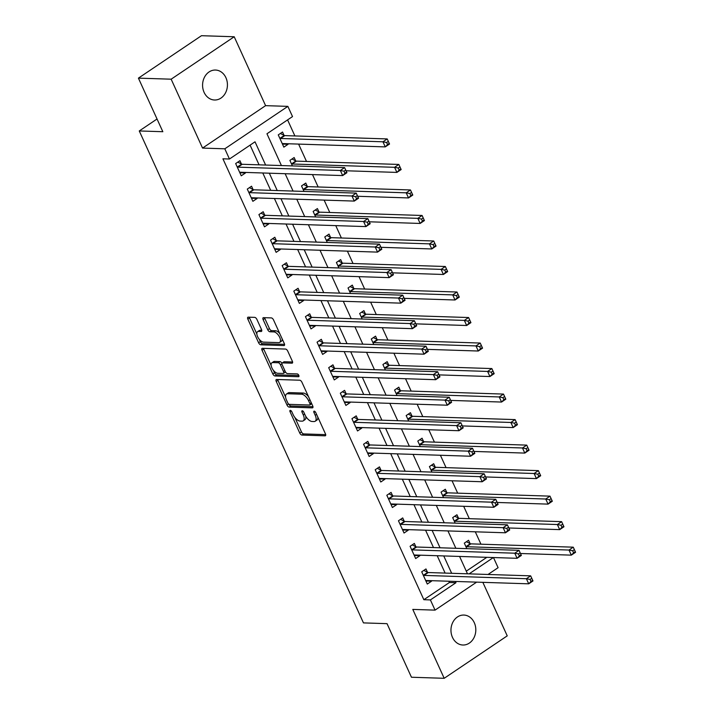 <?xml version="1.0" encoding="UTF-8"?>
<svg xmlns="http://www.w3.org/2000/svg" width="714" height="714" viewBox="0 0 714 714"><rect width="100%" height="100%" fill="white"/><g stroke="black" fill="none" stroke-linecap="round" stroke-linejoin="round"><path stroke-width="1.07" d="M290.303 410.363A1.607 0.776 -123.9 0 0 290.045 410.434A1.607 0.776 -123.9 0 0 290.045 411.737L299.746 433.023A2.303 1.107 -123.9 0 0 301.942 435.067L325.075 435.817A2.303 1.107 -123.9 0 0 325.45 435.718A2.303 1.107 -123.9 0 0 325.45 433.853L315.749 412.567A1.607 0.776 -123.9 0 0 314.214 411.139A1.607 0.776 -123.9 0 0 313.955 411.202A1.607 0.776 -123.9 0 0 313.955 412.513L315.204 415.262A7.354 3.534 -123.9 0 1 315.204 421.233A7.354 3.534 -123.9 0 1 314.017 421.546L312.089 421.483A7.354 3.534 -123.9 0 1 305.056 414.932L303.798 412.183A1.607 0.776 -123.9 0 0 302.254 410.746A1.607 0.776 -123.9 0 0 301.995 410.818A1.607 0.776 -123.9 0 0 301.995 412.121L303.254 414.879A7.354 3.534 -123.9 0 1 303.245 420.849A7.354 3.534 -123.9 0 1 302.058 421.153L300.13 421.09A7.354 3.534 -123.9 0 1 293.097 414.548L291.847 411.791A1.607 0.776 -123.9 0 0 290.303 410.363M204.097 92.365A14.985 12.424 91.9 0 0 214.521 100.005A14.985 12.424 91.9 0 0 225.57 92.766A14.985 12.424 91.9 0 0 225.91 77.683A14.985 12.424 91.9 0 0 215.494 70.043A14.985 12.424 91.9 0 0 204.445 77.282A14.985 12.424 91.9 0 0 204.097 92.365M452.48 637.379A14.985 12.424 91.9 0 0 462.895 645.019A14.985 12.424 91.9 0 0 473.944 637.78A14.985 12.424 91.9 0 0 474.292 622.697A14.985 12.424 91.9 0 0 463.868 615.057A14.985 12.424 91.9 0 0 452.828 622.296A14.985 12.424 91.9 0 0 452.48 637.379M256.897 319.408A2.303 1.107 -123.9 0 0 254.702 317.364L248.204 317.159A2.303 1.107 -123.9 0 0 247.838 317.257A2.303 1.107 -123.9 0 0 247.838 319.122L258.611 342.765A2.303 1.107 -123.9 0 0 260.806 344.808L283.94 345.558A2.303 1.107 -123.9 0 0 284.315 345.46A2.303 1.107 -123.9 0 0 284.315 343.595L273.542 319.952A2.303 1.107 -123.9 0 0 271.347 317.909L263.502 317.65A2.303 1.107 -123.9 0 0 263.136 317.748A2.303 1.107 -123.9 0 0 263.127 319.613L267.741 329.734A2.303 1.107 -123.9 0 0 269.937 331.778L273.828 331.903A6.149 2.954 -123.9 0 1 279.254 336.481A6.149 2.954 -123.9 0 1 279.701 342.363A6.149 2.954 -123.9 0 1 278.71 342.622L263.484 342.131A6.149 2.954 -123.9 0 1 258.057 337.552A6.149 2.954 -123.9 0 1 257.611 331.671A6.149 2.954 -123.9 0 1 258.602 331.412L261.137 331.492A2.303 1.107 -123.9 0 0 261.502 331.394A2.303 1.107 -123.9 0 0 261.511 329.529L256.897 319.408M138.418 78.138L201.473 35.7L234.21 36.762L171.155 79.192L138.418 78.138L162.837 131.715L139.266 130.957L363.462 622.894L387.033 623.661L411.451 677.238L444.188 678.3L412.79 609.408L435.049 610.131L430.399 599.921L423.848 599.706L222.92 158.803L229.462 159.017L224.812 148.807L287.867 106.368L292.517 116.578L266.956 133.777L281.432 165.559M171.155 79.192L202.553 148.084L224.812 148.807M276.604 379.473A2.303 1.107 -123.9 0 0 276.238 379.562A2.303 1.107 -123.9 0 0 276.238 381.428L287.01 405.07A2.303 1.107 -123.9 0 0 289.206 407.123L312.339 407.864A2.303 1.107 -123.9 0 0 312.714 407.774A2.303 1.107 -123.9 0 0 312.714 405.909L301.942 382.267A2.303 1.107 -123.9 0 0 299.737 380.214L276.604 379.473M272.81 373.922L262.038 350.271A2.303 1.107 -123.9 0 1 262.038 348.405A2.303 1.107 -123.9 0 1 262.404 348.316L285.546 349.066A2.303 1.107 -123.9 0 1 287.742 351.109L292.347 361.222A2.303 1.107 -123.9 0 1 292.347 363.087A2.303 1.107 -123.9 0 1 291.981 363.185L282.601 362.882A2.303 1.107 -123.9 0 0 282.226 362.98A2.303 1.107 -123.9 0 0 282.226 364.845L285.288 371.557A2.303 1.107 -123.9 0 0 287.483 373.601L297.247 373.922A1.607 0.776 -123.9 0 1 298.666 375.118A1.607 0.776 -123.9 0 1 298.791 376.653A1.607 0.776 -123.9 0 1 298.532 376.724L275.006 375.966A2.303 1.107 -123.9 0 1 272.81 373.922L274.515 372.77L273.4 370.325M444.188 678.3L507.235 635.862L482.842 582.338M423.848 599.706L449.409 582.508L448.829 581.232M445.117 573.083L437.2 555.715M433.487 547.567L425.571 530.199M421.858 522.05L413.95 504.691M410.229 496.533L402.321 479.174M398.599 471.017L390.692 453.658M386.979 445.5L379.063 428.141M375.35 419.984L367.433 402.625M363.721 394.467L355.804 377.108M352.091 368.959L344.175 351.591M340.462 343.443L332.546 326.075M328.833 317.926L320.925 300.558M317.203 292.41L309.296 275.051M305.574 266.893L297.667 249.534M293.954 241.377L286.037 224.017M282.325 215.86L274.408 198.501M270.695 190.343L262.779 172.984M259.066 164.827L250.087 145.129M427.49 572.262L425.972 568.942L421.715 571.807L427.293 584.052L431.551 581.187L431.318 580.669M415.86 546.745L414.343 543.425L410.086 546.29L415.664 558.544L419.921 555.67L419.689 555.153M404.231 521.229L402.714 517.909L398.457 520.774L404.035 533.028L408.301 530.154L408.06 529.636M392.602 495.712L391.085 492.392L386.827 495.266L392.405 507.511L396.672 504.646L396.431 504.12M380.973 470.196L379.464 466.876L375.198 469.75L380.785 481.995L385.042 479.13L384.801 478.603M369.343 444.688L367.835 441.359L363.569 444.233L369.156 456.478L373.413 453.613L373.172 453.087M357.714 419.172L356.206 415.851L351.94 418.716L357.527 430.961L361.784 428.097L361.543 427.57M346.085 393.655L344.576 390.335L340.319 393.2L345.897 405.445L350.155 402.58L349.922 402.053M334.464 368.138L332.947 364.818L328.69 367.683L334.268 379.928L338.525 377.063L338.293 376.546M322.835 342.622L321.318 339.302L317.061 342.167L322.639 354.412L326.905 351.547L326.664 351.029M311.206 317.105L309.689 313.785L305.431 316.65L311.009 328.904L315.276 326.03L315.035 325.513M299.577 291.589L298.059 288.269L293.802 291.133L299.38 303.388L303.646 300.514L303.405 299.996M287.947 266.072L286.439 262.752L282.173 265.626L287.76 277.871L292.017 275.006L291.776 274.479M276.318 240.556L274.81 237.235L270.544 240.109L276.131 252.354L280.388 249.489L280.147 248.963M264.689 215.048L263.18 211.719L258.914 214.593L264.501 226.838L268.759 223.973L268.518 223.446M253.059 189.531L251.551 186.211L247.294 189.076L252.872 201.321L257.129 198.456L256.897 197.93M241.439 164.015L239.922 160.695L235.665 163.56L241.243 175.805L245.5 172.94L245.268 172.413M480.941 544.193L475.292 531.814M469.312 518.676L463.672 506.297M457.683 493.16L452.042 480.781M446.054 467.643L440.413 455.264M434.424 442.127L428.784 429.748M422.795 416.61L417.154 404.231M411.166 391.093L405.525 378.715M399.537 365.577L393.896 353.198M387.916 340.06L382.276 327.69M376.287 314.553L370.646 302.174M364.658 289.036L359.017 276.657M353.028 263.52L347.388 251.141M341.399 238.003L335.758 225.624M329.77 212.486L324.129 200.107M318.141 186.97L312.5 174.591M306.511 161.453L298.604 144.094M294.891 135.937L287.581 119.898M466.278 571.155L486.832 557.322M470.089 543.586L468.571 540.266L464.314 543.14L466.822 548.647M458.459 518.078L456.942 514.758L452.685 517.623L455.193 523.13M446.83 492.562L445.322 489.242L441.056 492.107L443.564 497.613M435.201 467.045L433.693 463.725L429.426 466.59L431.943 472.097M423.572 441.529L422.063 438.209L417.797 441.073L420.314 446.58M411.942 416.012L410.434 412.692L406.177 415.557L408.685 421.064M400.322 390.496L398.805 387.175L394.547 390.04L397.055 395.547M388.693 364.979L387.175 361.659L382.918 364.524L385.426 370.031M377.063 339.462L375.546 336.142L371.289 339.016L373.797 344.523M365.434 313.946L363.917 310.626L359.66 313.5L362.168 319.006M353.805 288.438L352.297 285.109L348.03 287.983L350.538 293.49M342.176 262.922L340.667 259.601L336.401 262.466L338.918 267.973M330.546 237.405L329.038 234.085L324.772 236.95L327.289 242.457M318.926 211.888L317.409 208.568L313.151 211.433L315.659 216.94M307.297 186.372L305.779 183.052L301.522 185.917L304.03 191.423M295.667 160.855L294.15 157.535L289.893 160.4L292.401 165.907M284.038 135.339L282.521 132.019L278.264 134.884L283.842 147.138L288.108 144.264L287.867 143.746M157.044 118.997L139.266 130.957M202.553 148.084L265.599 105.654L234.21 36.762M265.599 105.654L287.867 106.368M493.472 557.536L498.095 567.692L488.037 574.467M265.617 165.041L255.023 141.809L229.462 159.017M430.399 599.921L455.96 582.722L455.38 581.446M451.659 573.288L443.751 555.929M440.038 547.781L432.122 530.413M428.409 522.264L420.492 504.896M416.78 496.748L408.863 479.38M405.15 471.231L397.234 453.863M393.521 445.714L385.614 428.355M381.892 420.198L373.984 402.839M370.263 394.681L362.355 377.322M358.642 369.165L350.726 351.806M347.013 343.648L339.096 326.289M335.384 318.141L327.467 300.772M323.754 292.624L315.838 275.256M312.125 267.107L304.209 249.739M300.496 241.591L292.588 224.223M288.867 216.074L280.959 198.715M277.237 190.558L269.33 173.199M476.649 582.133L435.049 610.131M469.125 573.86L493.374 557.536M285.145 173.707L293.061 191.066M296.774 199.224L304.691 216.583M308.403 224.74L316.32 242.1M320.033 250.257L327.949 267.616M331.662 275.774L339.569 293.133M343.291 301.281L351.199 318.649M354.92 326.798L362.828 344.166M366.55 352.314L374.457 369.682M378.17 377.831L386.087 395.199M389.799 403.348L397.716 420.707M401.429 428.864L409.345 446.223M413.058 454.381L420.974 471.74M424.687 479.897L432.595 497.256M436.316 505.414L444.224 522.773M447.946 530.93L455.853 548.29M459.575 556.438L467.483 573.806M449.409 582.508L455.96 582.722M288.108 144.264L282.548 144.085M431.551 581.187L425.999 581.009M419.921 555.67L414.37 555.492M408.301 530.154L402.741 529.975M396.672 504.646L391.111 504.459M385.042 479.13L379.482 478.951M373.413 453.613L367.853 453.435M361.784 428.097L356.224 427.918M350.155 402.58L344.603 402.401M338.525 377.063L332.974 376.885M326.905 351.547L321.345 351.368M315.276 326.03L309.715 325.852M303.646 300.514L298.086 300.335M292.017 275.006L286.457 274.819M280.388 249.489L274.828 249.302M268.759 223.973L263.207 223.794M257.129 198.456L251.578 198.278M245.5 172.94L239.949 172.761M303.245 420.849L304.949 419.698A7.354 3.534 -123.9 0 0 305.788 416.342M315.204 421.233L316.9 420.091A7.354 3.534 -123.9 0 0 317.792 417.047M294.9 417.512L301.451 431.881A2.303 1.107 -123.9 0 0 303.646 433.925L325.709 434.639M288.84 404.178A2.303 1.107 -123.9 0 0 290.91 405.971L312.973 406.685M277.684 379.5A2.303 1.107 -123.9 0 0 277.933 380.285L285.6 397.091M287.804 402.928A1.607 0.776 -123.9 0 0 289.34 404.356L309.653 405.017A1.607 0.776 -123.9 0 0 309.912 404.945A1.607 0.776 -123.9 0 0 309.912 403.642L308.582 400.741A7.354 3.534 -123.9 0 0 301.549 394.19L287.671 393.744A7.354 3.534 -123.9 0 0 286.484 394.057A7.354 3.534 -123.9 0 0 286.475 400.018L287.804 402.928M308.484 396.627A7.354 3.534 -123.9 0 0 303.254 393.048L301.549 394.19M286.484 394.057L288.188 392.905A7.354 3.534 -123.9 0 1 289.375 392.593L303.254 393.048M271.124 365.327L263.743 349.128L262.038 350.271M263.484 348.352A2.303 1.107 -123.9 0 0 263.743 349.128M292.606 362.007L284.297 361.739A2.303 1.107 -123.9 0 0 283.931 361.837L282.226 362.98M298.863 375.528L276.711 374.814L275.006 375.966M272.864 362.569A6.149 2.954 -123.9 0 0 271.873 362.828A6.149 2.954 -123.9 0 0 272.32 368.71A6.149 2.954 -123.9 0 0 277.746 373.288L283.11 373.458A2.303 1.107 -123.9 0 0 283.485 373.368A2.303 1.107 -123.9 0 0 283.485 371.503L280.423 364.783A2.303 1.107 -123.9 0 0 278.228 362.739L272.864 362.569L274.569 361.418A6.149 2.954 -123.9 0 0 273.578 361.677L271.873 362.828M283.485 373.368L285.189 372.217A2.303 1.107 -123.9 0 0 285.43 371.86M281.976 363.346A2.303 1.107 -123.9 0 0 279.933 361.596L278.228 362.739M274.569 361.418L279.933 361.596M274.515 372.77A2.303 1.107 -123.9 0 0 276.711 374.814M257.611 331.671L259.307 330.52A6.149 2.954 -123.9 0 1 260.298 330.261L261.761 330.314M279.701 342.363L281.405 341.221A6.149 2.954 -123.9 0 0 282.173 338.891M279.727 333.536A6.149 2.954 -123.9 0 0 275.533 330.752L273.828 331.903M264.582 317.685A2.303 1.107 -123.9 0 0 264.832 318.471L269.446 328.583A2.303 1.107 -123.9 0 0 271.641 330.627L275.533 330.752M259.28 339.355L260.315 341.613A2.303 1.107 -123.9 0 0 262.511 343.657L284.574 344.371M249.284 317.194A2.303 1.107 -123.9 0 0 249.543 317.971L256.844 333.991M520.479 553.502L571.316 555.144L568.996 550.048L573.253 547.174L470.856 543.863A2.338 1.125 56.1 0 1 470.303 543.702L466.429 541.712M572.673 550.771L573.601 552.814L575.305 551.663L574.377 549.619L572.673 550.771L568.996 550.048L466.599 546.728A2.338 1.125 56.1 0 1 466.037 546.567L465.831 546.46M575.305 551.663L575.582 552.279L571.316 555.144L573.601 552.814M573.253 547.174L574.377 549.619M426.722 580.518L425.928 581.053M532.706 580.339L531.778 578.295L530.074 579.438L531.002 581.482L532.706 580.339L532.974 580.955L528.717 583.82L426.32 580.509A2.338 1.125 -123.9 0 0 425.946 580.607A2.338 1.125 -123.9 0 0 425.901 580.634L425.776 580.732M531.002 581.482L528.717 583.82L526.396 578.715L530.654 575.85L428.257 572.539A2.338 1.125 -123.9 0 1 427.695 572.369L423.83 570.388M423.223 575.127L423.438 575.243A2.338 1.125 -123.9 0 0 423.991 575.404L526.396 578.715L530.074 579.438M531.778 578.295L530.654 575.85M508.85 527.985L559.696 529.627L557.366 524.531L561.623 521.657L459.227 518.346A2.338 1.125 56.1 0 1 458.674 518.186L454.8 516.195M561.043 525.254L561.972 527.298L563.676 526.147L562.748 524.103L561.043 525.254L557.366 524.531L454.97 521.211A2.338 1.125 56.1 0 1 454.416 521.05L454.202 520.943M563.676 526.147L563.953 526.762L559.696 529.627L561.972 527.298M561.623 521.657L562.748 524.103M497.221 502.469L548.066 504.12L545.737 499.015L549.994 496.141L447.598 492.83A2.338 1.125 56.1 0 1 447.044 492.669L443.171 490.679M549.414 499.738L550.342 501.781L552.047 500.63L551.119 498.595L549.414 499.738L545.737 499.015L443.34 495.694A2.338 1.125 56.1 0 1 442.787 495.534L442.573 495.427M552.047 500.63L552.324 501.246L548.066 504.12L550.342 501.781M549.994 496.141L551.119 498.595M485.591 476.952L536.437 478.603L534.108 473.498L538.374 470.633L435.968 467.313A2.338 1.125 56.1 0 1 435.415 467.152L431.542 465.171M537.785 474.221L538.722 476.265L540.418 475.113L539.489 473.079L537.785 474.221L534.108 473.498L431.711 470.187A2.338 1.125 56.1 0 1 431.158 470.017L430.944 469.91M540.418 475.113L540.694 475.729L536.437 478.603L538.722 476.265M538.374 470.633L539.489 473.079M415.102 555.001L414.298 555.537M521.077 554.823L520.149 552.779L518.444 553.921L519.373 555.965L521.077 554.823L521.354 555.438L517.088 558.303L414.691 554.992A2.338 1.125 -123.9 0 0 414.316 555.09A2.338 1.125 -123.9 0 0 414.272 555.117L414.156 555.224M519.373 555.965L517.088 558.303L514.767 553.198L519.024 550.333L416.628 547.022A2.338 1.125 -123.9 0 1 416.075 546.853L412.201 544.871M411.594 549.61L411.808 549.726A2.338 1.125 -123.9 0 0 412.371 549.887L514.767 553.198L518.444 553.921M520.149 552.779L519.024 550.333M403.472 529.485L402.669 530.029M509.448 529.306L508.52 527.262L506.815 528.414L507.743 530.448L509.448 529.306L509.725 529.922L505.458 532.787L403.062 529.476A2.338 1.125 -123.9 0 0 402.687 529.574A2.338 1.125 -123.9 0 0 402.642 529.609L402.526 529.708M507.743 530.448L505.458 532.787L503.138 527.682L507.395 524.817L404.999 521.506A2.338 1.125 -123.9 0 1 404.445 521.336L400.572 519.355M399.965 524.094L400.179 524.21A2.338 1.125 -123.9 0 0 400.741 524.371L503.138 527.682L506.815 528.414M508.52 527.262L507.395 524.817M391.843 503.968L391.04 504.512M497.819 503.789L496.89 501.746L495.186 502.897L496.114 504.932L497.819 503.789L498.095 504.405L493.829 507.27L391.433 503.959A2.338 1.125 -123.9 0 0 391.058 504.057A2.338 1.125 -123.9 0 0 391.013 504.093L390.897 504.191M496.114 504.932L493.829 507.27L491.509 502.165L495.766 499.3L393.369 495.989A2.338 1.125 -123.9 0 1 392.816 495.828L388.943 493.838M388.345 498.586L388.55 498.693A2.338 1.125 -123.9 0 0 389.112 498.854L491.509 502.165L495.186 502.897M496.89 501.746L495.766 499.3M473.962 451.435L524.808 453.087L522.478 447.981L526.745 445.117L424.348 441.796A2.338 1.125 56.1 0 1 423.786 441.636L419.912 439.654M526.156 448.704L527.093 450.748L528.797 449.597L527.86 447.562L526.156 448.704L522.478 447.981L420.082 444.67A2.338 1.125 56.1 0 1 419.529 444.501L419.314 444.394M528.797 449.597L529.065 450.213L524.808 453.087L527.093 450.748M526.745 445.117L527.86 447.562M380.214 478.46L379.411 478.996M486.189 478.273L485.261 476.229L483.556 477.38L484.485 479.424L486.189 478.273L486.466 478.889L482.209 481.754L379.812 478.442A2.338 1.125 -123.9 0 0 379.429 478.541A2.338 1.125 -123.9 0 0 379.384 478.576L379.268 478.675M484.485 479.424L482.209 481.754L479.879 476.649L484.137 473.784L381.74 470.472A2.338 1.125 -123.9 0 1 381.187 470.312L377.313 468.322M376.715 473.07L376.93 473.177A2.338 1.125 -123.9 0 0 377.483 473.337L479.879 476.649L483.556 477.38M485.261 476.229L484.137 473.784M462.333 425.928L513.179 427.57L510.849 422.465L515.115 419.6L412.719 416.289A2.338 1.125 56.1 0 1 412.156 416.119L408.292 414.138M514.535 423.188L515.463 425.232L517.168 424.089L516.231 422.045L514.535 423.188L510.849 422.465L408.453 419.154A2.338 1.125 56.1 0 1 407.899 418.993L407.685 418.877M517.168 424.089L517.436 424.705L513.179 427.57L515.463 425.232M515.115 419.6L516.231 422.045M450.704 400.411L501.549 402.053L499.229 396.948L503.486 394.083L401.089 390.772A2.338 1.125 56.1 0 1 400.536 390.603L396.663 388.621M502.906 397.68L503.834 399.715L505.539 398.573L504.611 396.529L502.906 397.68L499.229 396.948L396.823 393.637A2.338 1.125 56.1 0 1 396.27 393.476L396.056 393.36M505.539 398.573L505.807 399.188L501.549 402.053L503.834 399.715M503.486 394.083L504.611 396.529M439.074 374.895L489.92 376.537L487.6 371.432L491.857 368.567L389.46 365.256A2.338 1.125 56.1 0 1 388.907 365.086L385.033 363.105M491.277 372.164L492.205 374.198L493.909 373.056L492.981 371.012L491.277 372.164L487.6 371.432L385.203 368.121A2.338 1.125 56.1 0 1 384.641 367.96L384.427 367.844M493.909 373.056L494.186 373.672L489.92 376.537L492.205 374.198M491.857 368.567L492.981 371.012M427.454 349.378L478.291 351.02L475.97 345.915L480.227 343.05L377.831 339.739A2.338 1.125 56.1 0 1 377.278 339.578L373.404 337.588M479.647 346.647L480.576 348.682L482.28 347.539L481.352 345.496L479.647 346.647L475.97 345.915L373.574 342.604A2.338 1.125 56.1 0 1 373.011 342.443L372.806 342.336M482.28 347.539L482.557 348.155L478.291 351.02L480.576 348.682M480.227 343.05L481.352 345.496M415.825 323.861L466.67 325.504L464.341 320.399L468.598 317.534L366.202 314.222A2.338 1.125 56.1 0 1 365.648 314.062L361.775 312.072M468.018 321.13L468.946 323.174L470.651 322.023L469.723 319.979L468.018 321.13L464.341 320.399L361.944 317.087A2.338 1.125 56.1 0 1 361.391 316.927L361.177 316.82M470.651 322.023L470.928 322.639L466.67 325.504L468.946 323.174M468.598 317.534L469.723 319.979M368.585 452.944L367.79 453.479M474.56 452.756L473.632 450.712L471.927 451.864L472.855 453.908L474.56 452.756L474.837 453.372L470.58 456.237L368.183 452.926A2.338 1.125 -123.9 0 0 367.799 453.024A2.338 1.125 -123.9 0 0 367.755 453.06L367.639 453.158M472.855 453.908L470.58 456.237L468.25 451.141L472.507 448.267L370.111 444.956A2.338 1.125 -123.9 0 1 369.557 444.795L365.684 442.805M365.086 447.553L365.3 447.66A2.338 1.125 -123.9 0 0 365.854 447.821L468.25 451.141L471.927 451.864M473.632 450.712L472.507 448.267M356.955 427.427L356.161 427.963M462.94 427.24L462.003 425.205L460.298 426.347L461.235 428.391L462.94 427.24L463.207 427.856L458.95 430.721L356.554 427.409A2.338 1.125 -123.9 0 0 356.17 427.507A2.338 1.125 -123.9 0 0 356.134 427.543L356.009 427.641M461.235 428.391L458.95 430.721L456.621 425.624L460.887 422.75L358.49 419.439A2.338 1.125 -123.9 0 1 357.928 419.279L354.055 417.288M353.457 422.036L353.671 422.144A2.338 1.125 -123.9 0 0 354.224 422.304L456.621 425.624L460.298 426.347M462.003 425.205L460.887 422.75M345.326 401.911L344.532 402.446M451.31 401.723L450.373 399.688L448.678 400.831L449.606 402.874L451.31 401.723L451.578 402.339L447.321 405.213L344.924 401.893A2.338 1.125 -123.9 0 0 344.55 401.991A2.338 1.125 -123.9 0 0 344.505 402.027L344.38 402.125M449.606 402.874L447.321 405.213L444.992 400.108L449.258 397.243L346.861 393.923A2.338 1.125 -123.9 0 1 346.299 393.762L342.434 391.772M341.827 396.52L342.042 396.627A2.338 1.125 -123.9 0 0 342.595 396.797L444.992 400.108L448.678 400.831M450.373 399.688L449.258 397.243M333.697 376.394L332.902 376.93M439.681 376.207L438.753 374.172L437.048 375.314L437.977 377.358L439.681 376.207L439.949 376.822L435.692 379.696L333.295 376.376A2.338 1.125 -123.9 0 0 332.92 376.483A2.338 1.125 -123.9 0 0 332.876 376.51L332.76 376.608M437.977 377.358L435.692 379.696L433.371 374.591L437.628 371.726L335.232 368.406A2.338 1.125 -123.9 0 1 334.67 368.245L330.805 366.264M330.198 371.003L330.412 371.11A2.338 1.125 -123.9 0 0 330.966 371.28L433.371 374.591L437.048 375.314M438.753 374.172L437.628 371.726M322.076 350.877L321.273 351.413M428.052 350.699L427.124 348.655L425.419 349.798L426.347 351.841L428.052 350.699L428.329 351.315L424.062 354.18L321.666 350.869A2.338 1.125 -123.9 0 0 321.291 350.967A2.338 1.125 -123.9 0 0 321.246 350.993L321.13 351.092M426.347 351.841L424.062 354.18L421.742 349.075L425.999 346.21L323.603 342.898A2.338 1.125 -123.9 0 1 323.049 342.729L319.176 340.748M318.569 345.487L318.783 345.594A2.338 1.125 -123.9 0 0 319.345 345.763L421.742 349.075L425.419 349.798M427.124 348.655L425.999 346.21M404.195 298.345L455.041 299.987L452.712 294.891L456.969 292.017L354.572 288.706A2.338 1.125 56.1 0 1 354.019 288.545L350.146 286.555M456.389 295.614L457.317 297.658L459.022 296.506L458.093 294.463L456.389 295.614L452.712 294.891L350.315 291.571A2.338 1.125 56.1 0 1 349.762 291.41L349.548 291.303M459.022 296.506L459.298 297.122L455.041 299.987L457.317 297.658M456.969 292.017L458.093 294.463M310.447 325.361L309.644 325.896M416.423 325.182L415.494 323.139L413.79 324.281L414.718 326.325L416.423 325.182L416.699 325.798L412.433 328.663L310.037 325.352A2.338 1.125 -123.9 0 0 309.662 325.45A2.338 1.125 -123.9 0 0 309.617 325.477L309.501 325.584M414.718 326.325L412.433 328.663L410.113 323.558L414.37 320.693L311.973 317.382A2.338 1.125 -123.9 0 1 311.42 317.212L307.547 315.231M306.94 319.97L307.154 320.086A2.338 1.125 -123.9 0 0 307.716 320.247L410.113 323.558L413.79 324.281M415.494 323.139L414.37 320.693M392.566 272.828L443.412 274.471L441.082 269.374L445.349 266.5L342.943 263.189A2.338 1.125 56.1 0 1 342.39 263.029L338.516 261.038M444.76 270.097L445.697 272.141L447.392 270.99L446.464 268.955L444.76 270.097L441.082 269.374L338.686 266.054A2.338 1.125 56.1 0 1 338.133 265.894L337.918 265.786M447.392 270.99L447.669 271.606L443.412 274.471L445.697 272.141M445.349 266.5L446.464 268.955M298.818 299.844L298.015 300.389M404.793 299.666L403.865 297.622L402.161 298.773L403.089 300.808L404.793 299.666L405.07 300.282L400.804 303.147L298.407 299.835A2.338 1.125 -123.9 0 0 298.033 299.934A2.338 1.125 -123.9 0 0 297.988 299.969L297.872 300.067M403.089 300.808L400.804 303.147L398.483 298.041L402.741 295.177L300.344 291.865A2.338 1.125 -123.9 0 1 299.791 291.696L295.917 289.714M295.319 294.454L295.534 294.57A2.338 1.125 -123.9 0 0 296.087 294.73L398.483 298.041L402.161 298.773M403.865 297.622L402.741 295.177M380.937 247.312L431.783 248.963L429.453 243.858L433.719 240.993L331.323 237.673A2.338 1.125 56.1 0 1 330.76 237.512L326.887 235.522M433.13 244.581L434.067 246.625L435.772 245.473L434.835 243.438L433.13 244.581L429.453 243.858L327.057 240.547A2.338 1.125 56.1 0 1 326.503 240.377L326.289 240.27M435.772 245.473L436.04 246.089L431.783 248.963L434.067 246.625M433.719 240.993L434.835 243.438M287.189 274.328L286.385 274.872M393.164 274.149L392.236 272.105L390.531 273.257L391.459 275.292L393.164 274.149L393.441 274.765L389.184 277.63L286.787 274.319A2.338 1.125 -123.9 0 0 286.403 274.417A2.338 1.125 -123.9 0 0 286.359 274.453L286.243 274.551M391.459 275.292L389.184 277.63L386.854 272.525L391.111 269.66L288.715 266.349A2.338 1.125 -123.9 0 1 288.161 266.188L284.288 264.198M283.69 268.946L283.904 269.053A2.338 1.125 -123.9 0 0 284.458 269.214L386.854 272.525L390.531 273.257M392.236 272.105L391.111 269.66M369.308 221.795L420.153 223.446L417.824 218.341L422.09 215.476L319.693 212.156A2.338 1.125 56.1 0 1 319.131 211.996L315.267 210.014M421.51 219.064L422.438 221.108L424.143 219.957L423.215 217.922L421.51 219.064L417.824 218.341L315.427 215.03A2.338 1.125 56.1 0 1 314.874 214.86L314.66 214.753M424.143 219.957L424.411 220.572L420.153 223.446L422.438 221.108M422.09 215.476L423.215 217.922M275.559 248.811L274.765 249.356M381.535 248.633L380.607 246.589L378.902 247.74L379.839 249.784L381.535 248.633L381.811 249.248L377.554 252.113L275.158 248.802A2.338 1.125 -123.9 0 0 274.774 248.9A2.338 1.125 -123.9 0 0 274.729 248.936L274.613 249.034M379.839 249.784L377.554 252.113L375.225 247.008L379.491 244.143L277.086 240.832A2.338 1.125 -123.9 0 1 276.532 240.672L272.659 238.681M272.061 243.429L272.275 243.536A2.338 1.125 -123.9 0 0 272.828 243.697L375.225 247.008L378.902 247.74M380.607 246.589L379.491 244.143M357.678 196.279L408.524 197.93L406.204 192.825L410.461 189.96L308.064 186.649A2.338 1.125 56.1 0 1 307.511 186.479L303.637 184.498M409.881 193.548L410.809 195.591L412.513 194.449L411.585 192.405L409.881 193.548L406.204 192.825L303.807 189.513A2.338 1.125 56.1 0 1 303.245 189.344L303.031 189.237M412.513 194.449L412.79 195.065L408.524 197.93L410.809 195.591M410.461 189.96L411.585 192.405M263.93 223.303L263.136 223.839M369.914 223.116L368.977 221.072L367.273 222.224L368.21 224.267L369.914 223.116L370.182 223.732L365.925 226.597L263.528 223.286A2.338 1.125 -123.9 0 0 263.154 223.384A2.338 1.125 -123.9 0 0 263.109 223.42L262.984 223.518M368.21 224.267L365.925 226.597L363.596 221.501L367.862 218.627L265.465 215.316A2.338 1.125 -123.9 0 1 264.903 215.155L261.029 213.165M260.431 217.913L260.646 218.02A2.338 1.125 -123.9 0 0 261.199 218.181L363.596 221.501L367.273 222.224M368.977 221.072L367.862 218.627M346.049 170.771L396.895 172.413L394.574 167.308L398.831 164.443L296.435 161.132A2.338 1.125 56.1 0 1 295.882 160.962L292.008 158.981M398.251 168.031L399.18 170.075L400.884 168.932L399.956 166.889L398.251 168.031L394.574 167.308L292.178 163.997A2.338 1.125 56.1 0 1 291.615 163.836L291.401 163.72M400.884 168.932L401.161 169.548L396.895 172.413L399.18 170.075M398.831 164.443L399.956 166.889M252.301 197.787L251.506 198.322M358.285 197.6L357.348 195.565L355.652 196.707L356.581 198.751L358.285 197.6L358.553 198.215L354.296 201.08L251.899 197.769A2.338 1.125 -123.9 0 0 251.524 197.867A2.338 1.125 -123.9 0 0 251.48 197.903L251.355 198.001M356.581 198.751L354.296 201.08L351.966 195.984L356.232 193.11L253.836 189.799A2.338 1.125 -123.9 0 1 253.274 189.638L249.409 187.648M248.802 192.396L249.016 192.503A2.338 1.125 -123.9 0 0 249.57 192.664L351.966 195.984L355.652 196.707M357.348 195.565L356.232 193.11M282.476 144.139L283.279 143.594M282.333 143.817L282.449 143.719A2.338 1.125 56.1 0 1 282.494 143.684A2.338 1.125 56.1 0 1 282.869 143.585L385.265 146.897L382.945 141.791L387.202 138.927L284.806 135.615A2.338 1.125 56.1 0 1 284.252 135.446L280.379 133.464M386.622 142.523L387.55 144.558L389.255 143.416L388.327 141.372L386.622 142.523L382.945 141.791L280.548 138.48A2.338 1.125 56.1 0 1 279.986 138.32L279.781 138.204M389.255 143.416L389.532 144.032L385.265 146.897L387.55 144.558M387.202 138.927L388.327 141.372M240.672 172.27L239.877 172.806M346.656 172.083L345.728 170.048L344.023 171.19L344.951 173.234L346.656 172.083L346.924 172.699L342.666 175.573L240.27 172.252A2.338 1.125 -123.9 0 0 239.895 172.351A2.338 1.125 -123.9 0 0 239.85 172.386L239.734 172.485M344.951 173.234L342.666 175.573L340.346 170.468L344.603 167.603L242.207 164.282A2.338 1.125 -123.9 0 1 241.644 164.122L237.78 162.132M237.173 166.88L237.387 166.987A2.338 1.125 -123.9 0 0 237.941 167.156L340.346 170.468L344.023 171.19M345.728 170.048L344.603 167.603M291.258 410.925L290.045 411.737M315.16 411.692L313.955 412.513M303.209 411.309L301.995 412.121M304.61 413.968L303.254 414.879M316.561 414.352L315.204 415.262M325.682 435.415L325.075 435.817M303.646 433.925L301.942 435.067M301.451 431.881L299.746 433.023M312.937 407.462L312.339 407.864M290.91 405.971L289.206 407.123M288.599 403.999L287.01 405.07M277.933 380.285L276.238 381.428M311.268 402.732L309.912 403.642M309.938 399.822L308.582 400.741M289.375 392.593L287.671 393.744M292.579 362.783L291.981 363.185M284.297 361.739L282.601 362.882M284.841 370.584L283.485 371.503M281.932 363.774L280.423 364.783M261.735 331.091L261.137 331.492M260.298 330.261L258.602 331.412M271.641 330.627L269.937 331.778M269.446 328.583L267.741 329.734M264.832 318.471L263.127 319.613M284.547 345.148L283.94 345.558M262.511 343.657L260.806 344.808M260.315 341.613L258.611 342.765M249.543 317.971L247.838 319.122M470.856 543.863L466.599 546.728M470.303 543.702L466.037 546.567M423.438 575.243L427.695 572.369M423.991 575.404L428.257 572.539M459.227 518.346L454.97 521.211M458.674 518.186L454.416 521.05M447.598 492.83L443.34 495.694M447.044 492.669L442.787 495.534M435.968 467.313L431.711 470.187M435.415 467.152L431.158 470.017M411.808 549.726L416.075 546.853M412.371 549.887L416.628 547.022M400.179 524.21L404.445 521.336M400.741 524.371L404.999 521.506M388.55 498.693L392.816 495.828M389.112 498.854L393.369 495.989M424.348 441.796L420.082 444.67M423.786 441.636L419.529 444.501M376.93 473.177L381.187 470.312M377.483 473.337L381.74 470.472M412.719 416.289L408.453 419.154M412.156 416.119L407.899 418.993M401.089 390.772L396.823 393.637M400.536 390.603L396.27 393.476M389.46 365.256L385.203 368.121M388.907 365.086L384.641 367.96M377.831 339.739L373.574 342.604M377.278 339.578L373.011 342.443M366.202 314.222L361.944 317.087M365.648 314.062L361.391 316.927M365.3 447.66L369.557 444.795M365.854 447.821L370.111 444.956M353.671 422.144L357.928 419.279M354.224 422.304L358.49 419.439M342.042 396.627L346.299 393.762M342.595 396.797L346.861 393.923M330.412 371.11L334.67 368.245M330.966 371.28L335.232 368.406M318.783 345.594L323.049 342.729M319.345 345.763L323.603 342.898M354.572 288.706L350.315 291.571M354.019 288.545L349.762 291.41M307.154 320.086L311.42 317.212M307.716 320.247L311.973 317.382M342.943 263.189L338.686 266.054M342.39 263.029L338.133 265.894M295.534 294.57L299.791 291.696M296.087 294.73L300.344 291.865M331.323 237.673L327.057 240.547M330.76 237.512L326.503 240.377M283.904 269.053L288.161 266.188M284.458 269.214L288.715 266.349M319.693 212.156L315.427 215.03M319.131 211.996L314.874 214.86M272.275 243.536L276.532 240.672M272.828 243.697L277.086 240.832M308.064 186.649L303.807 189.513M307.511 186.479L303.245 189.344M260.646 218.02L264.903 215.155M261.199 218.181L265.465 215.316M296.435 161.132L292.178 163.997M295.882 160.962L291.615 163.836M249.016 192.503L253.274 189.638M249.57 192.664L253.836 189.799M284.806 135.615L280.548 138.48M284.252 135.446L279.986 138.32M237.387 166.987L241.644 164.122M237.941 167.156L242.207 164.282M311.616 403.803L309.912 404.945"/></g></svg>
